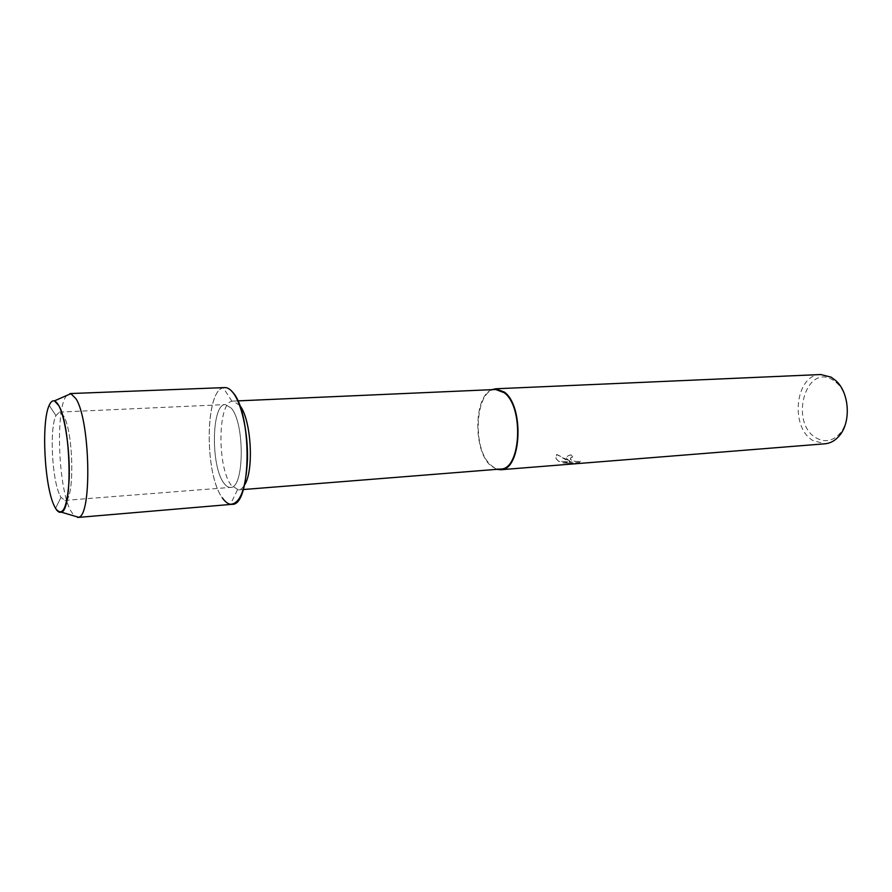 <?xml version="1.0" encoding="UTF-8"?>
<svg xmlns="http://www.w3.org/2000/svg" width="892" height="892" viewBox="0 0 892 892"><rect width="100%" height="100%" fill="white"/><g stroke="black" fill="none" stroke-linecap="round" stroke-linejoin="round"><path stroke-width="0.67" stroke-dasharray="4.46 3.34" d="M60.043 495.584L61.002 497.346L64.848 500.39C74.716 502.386 73.835 432.297 63.611 415.928L59.385 412.104L55.94 415.605C49.35 428.55 52.026 480.375 60.043 495.584L61.002 497.346L64.848 500.39C74.716 502.386 73.835 432.297 63.611 415.928L59.385 412.104L55.94 415.605C49.35 428.55 52.026 480.375 60.043 495.584M223.859 483.051C226.033 486.084 228.229 487.534 230.482 487.4C244.296 488.883 245.066 423.198 231.184 408.068L225.353 404.567C211.515 403.652 210.545 466.159 223.859 483.051C226.033 486.084 228.229 487.534 230.482 487.4C244.296 488.883 245.066 423.198 231.184 408.068L225.353 404.567C211.515 403.652 210.545 466.159 223.859 483.051M239.602 405.247L232.946 401.099L231.942 401.244C217.603 403.284 217.235 467.642 231.206 485.226L238.443 489.909C240.662 489.719 242.691 488.069 244.531 484.969M495.684 389.492C475.18 388.901 471.656 449.256 490.89 465.078C494.023 467.943 497.257 469.259 500.613 469.036M491.927 389.659C473.663 396.026 472.994 450.962 490.778 465.702L496.855 469.326M562.807 462.792L572.196 461.978L558.816 461.342L555.95 458.577L556.697 454.385L570.2 461.331L566.877 458.934C566.141 456.749 567.535 455.411 571.047 454.887L572.831 456.983L571.036 454.965C567.513 455.478 566.13 456.827 566.866 459.012L570.189 461.398L566.007 459.848L556.686 454.452L555.939 458.644L558.793 461.42L572.185 462.045L562.807 462.792L567.892 463.383L579.432 462.469L580.38 461.209M820.763 374.528C795.318 374.283 789.487 427.313 813.08 440.626L825.055 443.792M572.831 456.983L571.025 457.451L570.356 459.213C573.077 461.342 576.433 461.989 580.402 461.142L580.391 461.22C576.678 462.045 573.366 461.476 570.467 459.503L571.003 457.529L572.809 457.061M816.002 437.805C824.71 442.789 832.693 441.306 839.974 433.367C850.957 421.024 849.284 393.93 836.852 383.036L832.559 379.825C805.543 363.267 789.32 422.663 816.002 437.805M580.402 461.142L579.443 462.39L567.892 463.383M567.903 463.305L562.83 462.714M231.942 401.244L223.245 387.83C204.825 391.209 204.524 474.555 222.409 497.948C225.52 502.408 228.709 504.538 231.965 504.326M66.755 395.479C55.293 407.332 58.025 487.021 70.501 510.447L74.214 515.977M224.739 387.585C205.216 386.481 203.8 473.674 222.409 497.948M61.002 497.346L55.549 508.351L61.002 497.346M64.848 500.39L230.482 487.4L64.848 500.39M237.428 489.886L230.448 504.27M238.443 489.909L243.293 489.53M836.852 383.036L835.849 380.683M839.974 433.367L839.272 435.831M232.946 401.099L237.807 400.887M59.385 412.104L225.353 404.567L59.385 412.104M55.94 415.605L49.183 405.358L55.94 415.605"/><path stroke-width="1.34" d="M54.367 506.098L55.549 508.351C62.763 517.739 67.301 507.916 69.175 478.881C70.178 451.486 65.161 416.921 58.694 405.47C55.114 399.293 51.948 399.259 49.183 405.358C41.099 422.005 44.466 486.642 54.367 506.098L55.549 508.351C57.501 511.618 59.407 512.878 61.269 512.142C72.91 510.759 71.014 424.96 58.694 405.47L54.39 400.887C52.45 400.385 50.71 401.868 49.183 405.358C41.099 422.005 44.466 486.642 54.367 506.098M244.531 484.969C254.354 470.34 251.154 418.56 239.602 405.247M222.409 497.948C225.018 501.694 227.694 503.802 230.448 504.27C240.216 503.768 245.891 488.872 247.474 459.603C248.143 432.486 241.509 402.816 232.723 392.29C229.523 388.444 226.367 386.961 223.245 387.83M243.293 489.53L500.613 469.036C520.984 469.85 524.173 406.808 504.158 392.692L495.684 389.492L237.807 400.887M496.855 469.326L500.68 469.738C521.407 470.563 524.652 406.384 504.281 392.034L495.662 388.789L491.927 389.659M500.68 469.738L825.055 443.792C830.43 443.313 835.168 440.659 839.272 435.831C851.303 422.34 849.463 392.591 835.849 380.683L831.154 377.171L820.763 374.528L495.662 388.789M74.214 515.977L78.529 517.26C92.177 516.033 90.282 420.121 75.898 398.668L70.881 393.673L66.755 395.479M77.615 517.471L231.965 504.326C251.444 506.578 252.447 413.052 232.723 392.29C230.058 389.068 227.393 387.496 224.739 387.585L69.955 393.573M61.269 512.142L78.529 517.26M54.39 400.887L70.881 393.673"/></g></svg>
